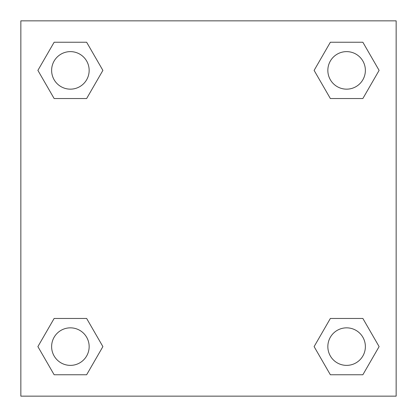 <?xml version="1.0" encoding="UTF-8"?>
<svg xmlns="http://www.w3.org/2000/svg" width="417" height="417" viewBox="0 0 417 417"><rect width="100%" height="100%" fill="white"/><g stroke="black" fill="none" stroke-linecap="round" stroke-linejoin="round"><path stroke-width="0.63" d="M362.863 98.537L330.358 98.537L362.863 98.537L379.11 70.39L362.863 98.537L330.358 98.537L314.11 70.39L330.358 42.242L314.11 70.39M54.137 42.242L86.642 42.242L54.137 42.242L86.642 42.242L102.89 70.39L86.642 98.537L54.137 98.537L86.642 98.537L54.137 98.537L37.89 70.39L54.137 42.242L37.89 70.39M54.137 318.463L86.642 318.463L54.137 318.463L37.89 346.61L54.137 318.463L86.642 318.463L102.89 346.61L86.642 374.758L54.137 374.758L86.642 374.758L54.137 374.758L37.89 346.61M344.817 318.463L330.358 318.463L344.817 318.463L330.358 318.463L314.11 346.61L330.358 318.463L362.863 318.463L330.358 318.463L362.863 318.463L379.11 346.61L362.863 374.758L330.358 374.758L362.863 374.758L330.358 374.758L314.11 346.61M396.15 20.85L20.85 20.85L20.85 396.15L396.15 396.15L396.15 20.85M330.358 42.242L362.863 42.242L330.358 42.242L362.863 42.242L379.11 70.39M365.375 346.61A18.765 18.765 0 0 0 337.228 330.358A18.765 18.765 0 0 0 337.228 362.863A18.765 18.765 0 0 0 365.375 346.61M89.155 346.61A18.765 18.765 0 0 0 61.007 330.358A18.765 18.765 0 0 0 61.007 362.863A18.765 18.765 0 0 0 89.155 346.61M365.375 70.39A18.765 18.765 0 0 0 337.228 54.137A18.765 18.765 0 0 0 337.228 86.642A18.765 18.765 0 0 0 365.375 70.39M89.155 70.39A18.765 18.765 0 0 0 61.007 54.137A18.765 18.765 0 0 0 61.007 86.642A18.765 18.765 0 0 0 89.155 70.39M72.183 318.463L86.642 318.463M344.817 98.537L330.358 98.537M86.642 98.537L72.183 98.537"/></g></svg>
